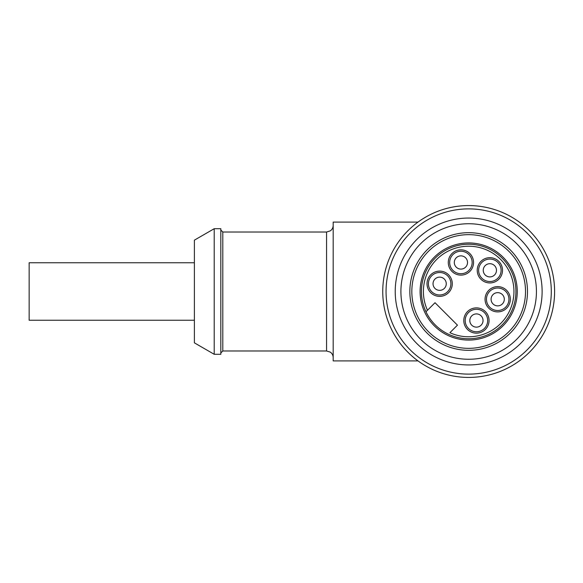 <?xml version="1.0" encoding="UTF-8"?>
<svg xmlns="http://www.w3.org/2000/svg" width="583" height="583" viewBox="0 0 583 583"><rect width="100%" height="100%" fill="white"/><g stroke="black" fill="none" stroke-linecap="round" stroke-linejoin="round"><path stroke-width="0.87" d="M382.747 291.5A85.92 85.92 0 0 0 511.634 365.913A85.92 85.92 0 0 0 511.634 217.087A85.92 85.92 0 0 0 382.747 291.5M386.055 291.5A82.618 82.618 0 0 0 509.979 363.049A82.618 82.618 0 0 0 509.979 219.951A82.618 82.618 0 0 0 386.055 291.5M395.223 291.5A73.443 73.443 0 0 0 505.395 355.105A73.443 73.443 0 0 0 505.395 227.895A73.443 73.443 0 0 0 395.223 291.5M400.907 291.5A67.766 67.766 0 0 0 502.553 350.186A67.766 67.766 0 0 0 502.553 232.814A67.766 67.766 0 0 0 400.907 291.5M409.849 291.5A58.825 58.825 0 0 0 498.086 342.44A58.825 58.825 0 0 0 498.086 240.56A58.825 58.825 0 0 0 409.849 291.5A58.825 58.825 0 0 0 498.086 342.44A58.825 58.825 0 0 0 498.086 240.56A58.825 58.825 0 0 0 409.849 291.5M425.976 311.759A47.259 47.259 0 0 0 515.416 298.452A47.259 47.259 0 0 0 461.714 244.758A47.259 47.259 0 0 0 425.976 311.759L427.47 310.265L425.976 311.759M449.901 332.704A45.277 45.277 0 0 0 513.485 297.928A45.277 45.277 0 0 0 462.246 246.682A45.277 45.277 0 0 0 427.47 310.265L435.02 302.715L457.458 325.146L449.901 332.704M489.064 320.526A12.637 12.637 0 0 1 476.428 333.163A12.637 12.637 0 0 1 463.791 320.526A12.637 12.637 0 0 1 476.428 307.882A12.637 12.637 0 0 1 489.064 320.526M427.011 283.739A12.637 12.637 0 0 0 445.966 294.685A12.637 12.637 0 0 0 445.966 272.8A12.637 12.637 0 0 0 427.011 283.739M448.276 262.474A12.637 12.637 0 0 0 467.231 273.42A12.637 12.637 0 0 0 467.231 251.535A12.637 12.637 0 0 0 448.276 262.474M485.056 299.261A12.637 12.637 0 0 0 504.011 310.2A12.637 12.637 0 0 0 504.011 288.315A12.637 12.637 0 0 0 485.056 299.261M477.229 270.308A12.637 12.637 0 0 0 496.184 281.254A12.637 12.637 0 0 0 496.184 259.362A12.637 12.637 0 0 0 477.229 270.308M483.256 270.308A6.61 6.61 0 0 0 493.167 276.029A6.61 6.61 0 0 0 493.167 264.58A6.61 6.61 0 0 0 483.256 270.308M478.628 270.308A11.237 11.237 0 0 0 495.484 280.037A11.237 11.237 0 0 0 495.484 260.572A11.237 11.237 0 0 0 478.628 270.308M491.083 299.261A6.61 6.61 0 0 0 501.001 304.982A6.61 6.61 0 0 0 501.001 293.533A6.61 6.61 0 0 0 491.083 299.261M486.455 299.261A11.237 11.237 0 0 0 503.311 308.99A11.237 11.237 0 0 0 503.311 289.525A11.237 11.237 0 0 0 486.455 299.261M469.818 320.526A6.61 6.61 0 0 0 479.736 326.247A6.61 6.61 0 0 0 479.736 314.798A6.61 6.61 0 0 0 469.818 320.526M465.19 320.526A11.237 11.237 0 0 0 482.046 330.255A11.237 11.237 0 0 0 482.046 310.79A11.237 11.237 0 0 0 465.19 320.526M454.303 262.474A6.61 6.61 0 0 0 464.221 268.202A6.61 6.61 0 0 0 464.221 256.753A6.61 6.61 0 0 0 454.303 262.474M449.675 262.474A11.237 11.237 0 0 0 466.531 272.21A11.237 11.237 0 0 0 466.531 252.745A11.237 11.237 0 0 0 449.675 262.474M433.038 283.739A6.61 6.61 0 0 0 442.956 289.467A6.61 6.61 0 0 0 442.956 278.018A6.61 6.61 0 0 0 433.038 283.739M428.41 283.739A11.237 11.237 0 0 0 445.266 293.475A11.237 11.237 0 0 0 445.266 274.01A11.237 11.237 0 0 0 428.41 283.739M418.011 360.899L333.177 360.899L333.177 222.101L418.011 222.101M220.819 354.289L220.819 228.711L214.209 228.711L214.209 354.289L220.819 354.289M214.209 354.289L194.387 342.84L194.387 240.16L214.209 228.711M194.387 320.249L29.15 320.249L29.15 262.751L194.387 262.751M411.831 291.5A56.843 56.843 0 0 0 497.095 340.727A56.843 56.843 0 0 0 497.095 242.273A56.843 56.843 0 0 0 411.831 291.5M420.095 291.5A48.578 48.578 0 0 0 492.963 333.571A48.578 48.578 0 0 0 492.963 249.429A48.578 48.578 0 0 0 420.095 291.5M333.177 357.59C333.119 355.317 332.172 353.502 330.328 352.154L326.567 350.981L326.567 232.019L330.328 230.846C332.172 229.498 333.119 227.683 333.177 225.41M326.567 350.981L222.801 350.981L222.801 232.019L220.819 230.03M326.567 232.019L222.801 232.019M222.801 350.981L220.819 352.97"/></g></svg>
